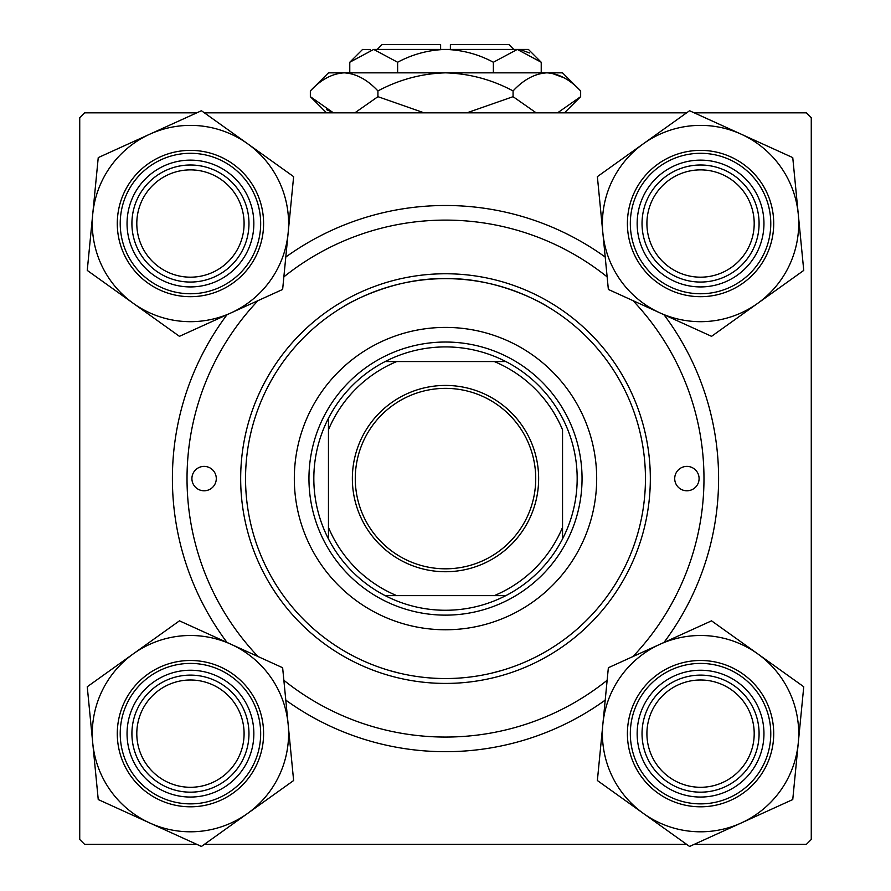 <?xml version="1.0" encoding="UTF-8"?>
<svg xmlns="http://www.w3.org/2000/svg" width="891" height="891" viewBox="0 0 891 891"><rect width="100%" height="100%" fill="white"/><g stroke="black" fill="none" stroke-linecap="round" stroke-linejoin="round"><path stroke-width="1.34" d="M343.28 306.738C342.701 306.716 389.79 277.524 445.433 278.638C501.444 277.535 548.321 306.771 547.72 306.738C548.255 306.704 501.254 277.535 445.6 278.638C389.701 277.513 342.757 306.704 343.28 306.738M227.027 642.456A273.103 273.103 0 0 1 227.027 314.712M285.799 257.054A273.103 273.103 0 0 1 605.201 257.054M663.973 314.712A273.103 273.103 0 0 1 663.973 642.456M694.189 844.345L806.388 844.345L811.267 839.478L811.267 117.701L806.388 112.823L694.189 112.823M686.638 112.823L204.362 112.823M196.811 112.823L84.612 112.823L79.733 117.701L79.733 839.478L84.612 844.345L196.811 844.345M686.638 844.345L204.362 844.345M605.201 700.126A273.103 273.103 0 0 1 285.799 700.126M500.809 670.734L491.865 673.084M399.135 673.084L390.191 670.734M646.911 733.649A53.649 53.649 0 0 0 700.56 787.288A53.649 53.649 0 0 0 754.198 733.649A53.649 53.649 0 0 0 700.56 680A53.649 53.649 0 0 0 646.911 733.649M759.076 733.649A58.516 58.516 0 0 1 700.56 792.166A58.516 58.516 0 0 1 642.032 733.649A58.516 58.516 0 0 1 700.56 675.122A58.516 58.516 0 0 1 759.076 733.649M136.802 733.649A53.649 53.649 0 0 0 190.44 787.288A53.649 53.649 0 0 0 244.089 733.649A53.649 53.649 0 0 0 190.44 680A53.649 53.649 0 0 0 136.802 733.649M248.968 733.649A58.516 58.516 0 0 1 190.44 792.166A58.516 58.516 0 0 1 131.924 733.649A58.516 58.516 0 0 1 190.44 675.122A58.516 58.516 0 0 1 248.968 733.649M754.198 223.53A53.649 53.649 0 0 0 700.56 169.88A53.649 53.649 0 0 0 646.911 223.53A53.649 53.649 0 0 0 700.56 277.179A53.649 53.649 0 0 0 754.198 223.53M642.032 223.53A58.516 58.516 0 0 1 700.56 165.013A58.516 58.516 0 0 1 759.076 223.53A58.516 58.516 0 0 1 700.56 282.057A58.516 58.516 0 0 1 642.032 223.53M244.089 223.53A53.649 53.649 0 0 0 190.44 169.88A53.649 53.649 0 0 0 136.802 223.53A53.649 53.649 0 0 0 190.44 277.179A53.649 53.649 0 0 0 244.089 223.53M131.924 223.53A58.516 58.516 0 0 1 190.44 165.013A58.516 58.516 0 0 1 248.968 223.53A58.516 58.516 0 0 1 190.44 282.057A58.516 58.516 0 0 1 131.924 223.53M643.469 813.494A98.155 98.155 0 0 1 602.873 724.127L597.371 780.527L689.567 846.45L792.756 799.561L803.749 686.761L711.553 620.838L608.364 667.727L602.873 724.127A98.155 98.155 0 0 1 757.651 653.805A98.155 98.155 0 0 1 741.167 823.006A98.155 98.155 0 0 1 643.469 813.494M642.834 759.878A63.395 63.395 0 0 1 674.331 675.924A63.395 63.395 0 0 1 758.274 707.421A63.395 63.395 0 0 1 726.789 791.364A63.395 63.395 0 0 1 642.834 759.878M753.842 709.436A58.516 58.516 0 0 0 676.347 680.368A58.516 58.516 0 0 0 647.278 757.851A58.516 58.516 0 0 0 724.773 786.931A58.516 58.516 0 0 0 753.842 709.436M767.162 703.389A73.151 73.151 0 0 1 730.82 800.252A73.151 73.151 0 0 1 633.958 763.91A73.151 73.151 0 0 1 670.299 667.047A73.151 73.151 0 0 1 767.162 703.389A73.151 73.151 0 0 0 670.299 667.047A73.151 73.151 0 0 0 633.958 763.91M92.753 743.161A98.155 98.155 0 0 1 133.349 653.805L87.251 686.761L98.244 799.561L201.433 846.45L293.629 780.527L282.636 667.727L179.447 620.838L133.349 653.805A98.155 98.155 0 0 1 288.127 724.127A98.155 98.155 0 0 1 149.833 823.006A98.155 98.155 0 0 1 92.753 743.161M132.726 707.421A63.395 63.395 0 0 1 216.669 675.924A63.395 63.395 0 0 1 248.166 759.878A63.395 63.395 0 0 1 164.211 791.364A63.395 63.395 0 0 1 132.726 707.421M243.722 757.851A58.516 58.516 0 0 0 214.653 680.368A58.516 58.516 0 0 0 137.158 709.436A58.516 58.516 0 0 0 166.227 786.931A58.516 58.516 0 0 0 243.722 757.851M257.042 763.91A73.151 73.151 0 0 1 160.18 800.252A73.151 73.151 0 0 1 123.838 703.389A73.151 73.151 0 0 1 220.701 667.047A73.151 73.151 0 0 1 257.042 763.91A73.151 73.151 0 0 0 220.701 667.047A73.151 73.151 0 0 0 123.838 703.389M798.247 214.018A98.155 98.155 0 0 1 757.651 303.374L803.749 270.418L792.756 157.607L689.567 110.729L597.371 176.641L608.364 289.452L711.553 336.33L757.651 303.374A98.155 98.155 0 0 1 602.873 233.052A98.155 98.155 0 0 1 741.167 134.173A98.155 98.155 0 0 1 798.247 214.018M758.274 249.758A63.395 63.395 0 0 1 674.331 281.244A63.395 63.395 0 0 1 642.834 197.301A63.395 63.395 0 0 1 726.789 165.815A63.395 63.395 0 0 1 758.274 249.758M647.278 199.317A58.516 58.516 0 0 0 676.347 276.811A58.516 58.516 0 0 0 753.842 247.743A58.516 58.516 0 0 0 724.773 170.248A58.516 58.516 0 0 0 647.278 199.317M633.958 193.269A73.151 73.151 0 0 1 730.82 156.927A73.151 73.151 0 0 1 767.162 253.79A73.151 73.151 0 0 1 670.299 290.132A73.151 73.151 0 0 1 633.958 193.269A73.151 73.151 0 0 0 670.299 290.132A73.151 73.151 0 0 0 767.162 253.79M247.531 143.685A98.155 98.155 0 0 1 288.127 233.052L293.629 176.641L201.433 110.729L98.244 157.607L87.251 270.418L179.447 336.33L282.636 289.452L288.127 233.052A98.155 98.155 0 0 1 133.349 303.374A98.155 98.155 0 0 1 149.833 134.173A98.155 98.155 0 0 1 247.531 143.685M248.166 197.301A63.395 63.395 0 0 1 216.669 281.244A63.395 63.395 0 0 1 132.726 249.758A63.395 63.395 0 0 1 164.211 165.815A63.395 63.395 0 0 1 248.166 197.301M137.158 247.743A58.516 58.516 0 0 0 214.653 276.811A58.516 58.516 0 0 0 243.722 199.317A58.516 58.516 0 0 0 166.227 170.248A58.516 58.516 0 0 0 137.158 247.743M123.838 253.79A73.151 73.151 0 0 1 160.18 156.927A73.151 73.151 0 0 1 257.042 193.269A73.151 73.151 0 0 1 220.701 290.132A73.151 73.151 0 0 1 123.838 253.79A73.151 73.151 0 0 0 220.701 290.132A73.151 73.151 0 0 0 257.042 193.269M699.09 478.59A12.196 12.196 0 0 0 686.905 466.394A12.196 12.196 0 0 0 674.71 478.59A12.196 12.196 0 0 0 686.905 490.785A12.196 12.196 0 0 0 699.09 478.59M216.29 478.59A12.196 12.196 0 0 0 204.095 466.394A12.196 12.196 0 0 0 191.91 478.59A12.196 12.196 0 0 0 204.095 490.785A12.196 12.196 0 0 0 216.29 478.59M596.68 478.59A151.18 151.18 0 0 0 445.5 327.409A151.18 151.18 0 0 0 294.32 478.59A151.18 151.18 0 0 0 445.5 629.77A151.18 151.18 0 0 0 596.68 478.59M245.548 478.59A199.952 199.952 0 0 0 445.5 678.541A199.952 199.952 0 0 0 645.452 478.59A199.952 199.952 0 0 0 445.5 278.638A199.952 199.952 0 0 0 245.548 478.59M650.33 478.59A204.83 204.83 0 0 1 445.5 683.419A204.83 204.83 0 0 1 240.67 478.59A204.83 204.83 0 0 1 445.5 273.76A204.83 204.83 0 0 1 650.33 478.59M258.056 300.612A258.468 258.468 0 0 0 258.056 656.556M283.861 680.279A258.468 258.468 0 0 0 607.139 680.279M632.944 656.556A258.468 258.468 0 0 0 632.944 300.612M607.139 276.889A258.468 258.468 0 0 0 283.861 276.889M445.5 385.435A93.143 93.143 0 0 1 538.643 478.59A93.143 93.143 0 0 1 445.5 571.732A93.143 93.143 0 0 1 352.357 478.59A93.143 93.143 0 0 1 445.5 385.435M445.5 568.814A90.225 90.225 0 0 0 535.725 478.59A90.225 90.225 0 0 0 445.5 388.365A90.225 90.225 0 0 0 355.275 478.59A90.225 90.225 0 0 0 445.5 568.814M445.5 346.911A131.679 131.679 0 0 0 385.179 361.546L396.729 361.546L385.179 361.546A131.679 131.679 0 0 0 328.456 538.91L328.456 527.361L328.456 538.91A131.679 131.679 0 0 0 505.821 595.633L494.271 595.633L505.821 595.633A131.679 131.679 0 0 0 562.544 538.91L562.544 429.818A126.8 126.8 0 0 0 494.271 361.546L396.729 361.546A126.8 126.8 0 0 0 328.456 429.818L328.456 527.361A126.8 126.8 0 0 0 396.729 595.633L494.271 595.633A126.8 126.8 0 0 0 562.544 527.361L562.544 538.91A131.679 131.679 0 0 0 505.821 361.546L494.271 361.546L505.821 361.546A131.679 131.679 0 0 0 445.5 346.911M445.5 615.135A136.546 136.546 0 0 1 308.954 478.59A136.546 136.546 0 0 1 445.5 342.033A136.546 136.546 0 0 1 582.046 478.59A136.546 136.546 0 0 1 445.5 615.135M385.179 595.633L396.729 595.633L385.179 595.633M328.456 418.269L328.456 429.818L328.456 418.269M377.227 49.428L382.105 44.55L440.622 44.55L440.622 49.428M370.4 49.696L362.592 49.428L349.773 62.247L373.697 49.428L397.631 62.247C412.656 54.217 428.616 49.941 445.5 49.428C462.429 49.941 478.389 54.217 493.369 62.247L517.303 49.428L541.227 62.247L541.227 72.839M493.369 62.247L493.369 72.839M529.544 52.97L520.6 49.696M349.773 62.247L349.773 72.839M397.631 62.247L397.631 72.839M326.774 109.727L333.412 112.823L310.346 96.674L310.346 90.938L328.456 72.839L562.544 72.839L580.654 90.938L580.654 96.674L557.588 112.823M310.346 90.938C320.871 79.622 332.131 73.585 344.138 72.839C355.999 73.53 367.27 79.566 377.929 90.938C399.135 79.589 421.655 73.552 445.5 72.839C469.39 73.563 491.921 79.6 513.071 90.938C523.596 79.622 534.856 73.585 546.862 72.839C558.735 73.53 569.995 79.566 580.654 90.938M513.071 90.938L513.071 96.674L466.94 112.823M536.148 112.823L513.071 96.674M564.226 77.885L551.529 73.207M344.138 72.839L339.471 73.207M377.929 90.938L377.929 96.674L354.863 112.823M424.038 112.823L377.929 96.674M373.697 49.428L528.408 49.428L541.227 62.247M450.378 49.428L450.378 44.55L508.895 44.55L513.773 49.428M636.62 762.696A70.222 70.222 0 0 0 729.606 797.579A70.222 70.222 0 0 0 764.489 704.592A70.222 70.222 0 0 0 671.502 669.709A70.222 70.222 0 0 0 636.62 762.696M126.511 704.592A70.222 70.222 0 0 0 161.394 797.579A70.222 70.222 0 0 0 254.381 762.696A70.222 70.222 0 0 0 219.498 669.709A70.222 70.222 0 0 0 126.511 704.592M764.489 252.576A70.222 70.222 0 0 0 729.606 159.589A70.222 70.222 0 0 0 636.62 194.483A70.222 70.222 0 0 0 671.502 287.47A70.222 70.222 0 0 0 764.489 252.576M254.381 194.483A70.222 70.222 0 0 0 161.394 159.589A70.222 70.222 0 0 0 126.511 252.576A70.222 70.222 0 0 0 219.498 287.47A70.222 70.222 0 0 0 254.381 194.483M326.507 112.823L310.346 96.674M564.493 112.823L580.654 96.674"/></g></svg>
